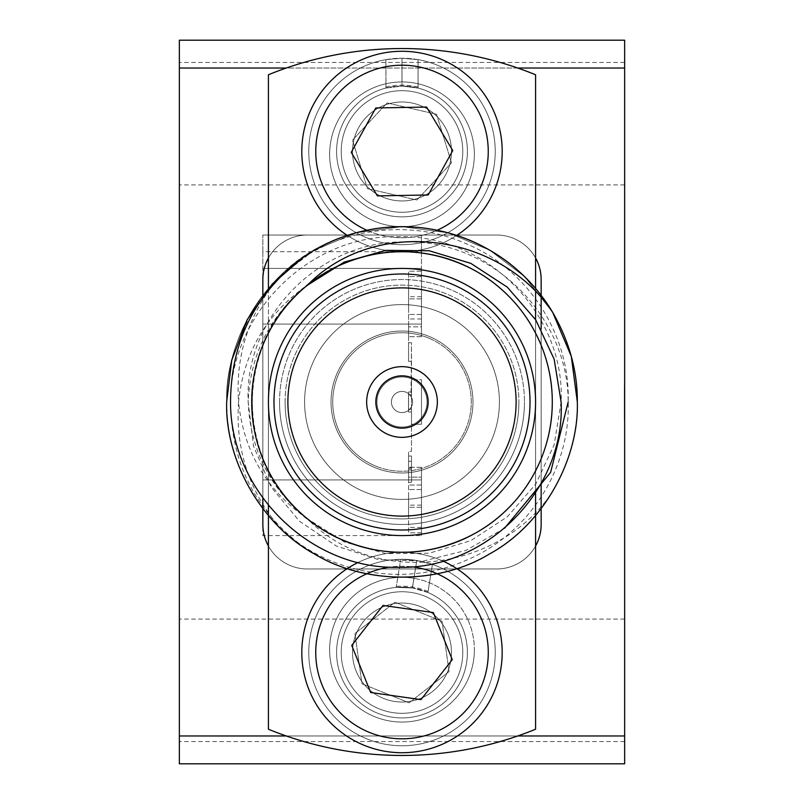 <?xml version="1.0" encoding="UTF-8"?>
<svg xmlns="http://www.w3.org/2000/svg" width="804" height="804" viewBox="0 0 804 804"><rect width="100%" height="100%" fill="white"/><g stroke="black" fill="none" stroke-linecap="round" stroke-linejoin="round"><path stroke-width="0.6" stroke-dasharray="4.02 3.01" d="M428.16 402A26.16 26.16 0 0 1 402 428.16A26.16 26.16 0 0 1 375.84 402A26.16 26.16 0 0 0 402 428.16A26.16 26.16 0 0 0 428.16 402A26.16 26.16 0 0 1 402 428.16A26.16 26.16 0 0 1 375.84 402A26.16 26.16 0 0 1 402 375.84A26.16 26.16 0 0 1 428.16 402A26.16 26.16 0 0 0 402 375.84A26.16 26.16 0 0 0 375.84 402A26.16 26.16 0 0 1 402 375.84A26.16 26.16 0 0 1 428.16 402M366.654 402A35.346 35.346 0 0 1 402 366.654A35.346 35.346 0 0 1 437.346 402A35.346 35.346 0 0 0 402 366.654A35.346 35.346 0 0 0 366.654 402A35.346 35.346 0 0 1 402 366.654A35.346 35.346 0 0 1 437.346 402A35.346 35.346 0 0 1 402 437.346A35.346 35.346 0 0 1 366.654 402A35.346 35.346 0 0 0 402 437.346A35.346 35.346 0 0 0 437.346 402A35.346 35.346 0 0 1 402 437.346A35.346 35.346 0 0 1 366.654 402M516.108 402A114.108 114.108 0 0 1 402 516.108A114.108 114.108 0 0 1 287.892 402A114.108 114.108 0 0 0 402 516.108A114.108 114.108 0 0 0 516.108 402A114.108 114.108 0 0 1 402 516.108A114.108 114.108 0 0 1 287.892 402A114.108 114.108 0 0 1 402 287.892A114.108 114.108 0 0 1 516.108 402A114.108 114.108 0 0 0 402 287.892A114.108 114.108 0 0 0 287.892 402A114.108 114.108 0 0 1 402 287.892A114.108 114.108 0 0 1 516.108 402M530.017 402A128.017 128.017 0 0 1 402 530.017A128.017 128.017 0 0 1 273.983 402A128.017 128.017 0 0 0 402 530.017A128.017 128.017 0 0 0 530.017 402A128.017 128.017 0 0 1 402 530.017A128.017 128.017 0 0 1 273.983 402A128.017 128.017 0 0 1 402 273.983A128.017 128.017 0 0 1 530.017 402A128.017 128.017 0 0 0 402 273.983A128.017 128.017 0 0 0 273.983 402A128.017 128.017 0 0 1 402 273.983A128.017 128.017 0 0 1 530.017 402M268.415 402A133.585 133.585 0 0 0 402 535.585A133.585 133.585 0 0 0 535.585 402A133.585 133.585 0 0 0 402 268.415A133.585 133.585 0 0 0 268.415 402M504.53 528.248L465.988 550.418L422.904 561.152L378.503 559.644L336.303 545.996L299.48 521.223L271.099 487.023L253.521 446.2L248.185 402C250.235 354.323 269.933 315.429 307.269 285.33A150.288 150.288 0 0 0 268.415 470.853A150.288 150.288 0 0 1 268.415 333.147A150.288 150.288 0 0 0 251.712 402A150.288 150.288 0 0 1 402 251.712A150.288 150.288 0 0 1 466.611 537.685A150.288 150.288 0 0 1 251.712 402A150.288 150.288 0 0 1 402 251.712A150.288 150.288 0 0 1 552.288 402A150.288 150.288 0 0 0 307.269 285.33A150.288 150.288 0 0 0 402 552.288A150.288 150.288 0 0 0 552.288 402A150.288 150.288 0 0 1 307.269 518.67C266.616 490.42 243.712 451.536 238.547 402C235.351 449.376 249.129 491.304 279.872 527.796A175.332 175.332 0 0 1 226.668 402C224.939 342.986 262.355 278.164 314.334 250.155C364.584 219.15 439.416 219.15 489.666 250.155C541.645 278.164 579.061 342.986 577.332 402C579.061 342.986 541.645 278.164 489.666 250.155C439.416 219.15 364.584 219.15 314.334 250.155C262.355 278.164 224.939 342.986 226.668 402C224.939 342.986 262.355 278.164 314.334 250.155C364.584 219.15 439.416 219.15 489.666 250.155C541.645 278.164 579.061 342.986 577.332 402C579.061 342.986 541.645 278.164 489.666 250.155C425.698 210.839 330.776 222.829 279.872 276.204A175.332 175.332 0 0 0 226.668 402A175.332 175.332 0 0 1 279.872 276.204C244.778 312.063 227.04 353.991 226.668 402C224.939 342.986 262.355 278.164 314.334 250.155C364.584 219.15 439.416 219.15 489.666 250.155C541.645 278.164 579.061 342.986 577.332 402C579.061 342.986 541.645 278.164 489.666 250.155C439.416 219.15 364.584 219.15 314.334 250.155C262.355 278.164 224.939 342.986 226.668 402C224.939 342.986 262.355 278.164 314.334 250.155C364.584 219.15 439.416 219.15 489.666 250.155C541.645 278.164 579.061 342.986 577.332 402C579.061 342.986 541.645 278.164 489.666 250.155C439.416 219.15 364.584 219.15 314.334 250.155C262.355 278.164 224.939 342.986 226.668 402C224.939 461.014 262.355 525.836 314.334 553.845C364.584 584.85 439.416 584.85 489.666 553.845C541.645 525.836 579.061 461.014 577.332 402C579.061 461.014 541.645 525.836 489.666 553.845C439.416 584.85 364.584 584.85 314.334 553.845C262.355 525.836 224.939 461.014 226.668 402C224.939 461.014 262.355 525.836 314.334 553.845C364.584 584.85 439.416 584.85 489.666 553.845C541.645 525.836 579.061 461.014 577.332 402C579.061 461.014 541.645 525.836 489.666 553.845C439.416 584.85 364.584 584.85 314.334 553.845C262.355 525.836 224.939 461.014 226.668 402C224.939 461.014 262.355 525.836 314.334 553.845C364.584 584.85 439.416 584.85 489.666 553.845C541.645 525.836 579.061 461.014 577.332 402C579.061 461.014 541.645 525.836 489.666 553.845C439.416 584.85 364.584 584.85 314.334 553.845C262.355 525.836 224.939 461.014 226.668 402A175.332 175.332 0 0 0 279.872 527.796C244.778 491.937 227.04 450.009 226.668 402C224.939 342.986 262.355 278.164 314.334 250.155C364.584 219.15 439.416 219.15 489.666 250.155C541.645 278.164 579.061 342.986 577.332 402C579.061 461.014 541.645 525.836 489.666 553.845C439.416 584.85 364.584 584.85 314.334 553.845C262.355 525.836 224.939 461.014 226.668 402C224.939 342.986 262.355 278.164 314.334 250.155C364.584 219.15 439.416 219.15 489.666 250.155C541.645 278.164 579.061 342.986 577.332 402C579.061 461.014 541.645 525.836 489.666 553.845C425.698 593.161 330.776 581.171 279.872 527.796C328.364 574.086 404.613 587.654 465.998 560.358C527.947 534.75 570.478 469.315 568.167 402C568.408 316.776 492.4 240.507 406.965 241.964C321.469 239.14 243.934 315.882 248.185 402C250.235 449.677 269.933 488.571 307.269 518.67C350.946 556.961 426.673 563.413 477.144 532.147C521.695 508.138 553.765 452.592 552.288 402C553.765 351.408 521.695 295.862 477.144 271.852C427.045 245.27 376.955 245.27 326.856 271.852C282.304 295.862 250.235 351.408 251.712 402C250.235 452.592 282.304 508.138 326.856 532.147C376.955 558.73 427.045 558.73 477.144 532.147C521.695 508.138 553.765 452.592 552.288 402C553.765 351.408 521.695 295.862 477.144 271.852C427.045 245.27 376.955 245.27 326.856 271.852C282.304 295.862 250.235 351.408 251.712 402C250.235 452.592 282.304 508.138 326.856 532.147C376.955 558.73 427.045 558.73 477.144 532.147C521.695 508.138 553.765 452.592 552.288 402C553.765 351.408 521.695 295.862 477.144 271.852C427.045 245.27 376.955 245.27 326.856 271.852C282.304 295.862 250.235 351.408 251.712 402C250.235 452.592 282.304 508.138 326.856 532.147C376.955 558.73 427.045 558.73 477.144 532.147C521.695 508.138 553.765 452.592 552.288 402C553.765 351.408 521.695 295.862 477.144 271.852C427.045 245.27 376.955 245.27 326.856 271.852C282.304 295.862 250.235 351.408 251.712 402C250.235 452.592 282.304 508.138 326.856 532.147C376.955 558.73 427.045 558.73 477.144 532.147C521.695 508.138 553.765 452.592 552.288 402C553.765 351.408 521.695 295.862 477.144 271.852C427.045 245.27 376.955 245.27 326.856 271.852C237.954 319.329 225.04 456.561 307.269 518.67C375.237 588.247 499.867 571.523 552.72 491.576A175.332 175.332 0 0 1 304.414 547.665C354.976 584.106 435.899 587.221 489.666 553.845C541.645 525.836 579.061 461.014 577.332 402C579.061 461.014 541.645 525.836 489.666 553.845C439.416 584.85 364.584 584.85 314.334 553.845C262.355 525.836 224.939 461.014 226.668 402C224.939 342.986 262.355 278.164 314.334 250.155C364.584 219.15 439.416 219.15 489.666 250.155C541.645 278.164 579.061 342.986 577.332 402C579.061 461.014 541.645 525.836 489.666 553.845C439.416 584.85 364.584 584.85 314.334 553.845C262.355 525.836 224.939 461.014 226.668 402L232.436 357.398L250.155 314.334L278.586 277.46L314.334 250.155L355.85 232.848L402 226.668L448.15 232.848L489.666 250.155L524.64 276.697L552.72 312.424L524.64 276.697L489.666 250.155L448.15 232.848L402 226.668L355.85 232.848L314.334 250.155L304.414 256.335C354.976 219.894 435.899 216.778 489.666 250.155C541.645 278.164 579.061 342.986 577.332 402C577.453 433.024 569.242 462.883 552.72 491.576M304.414 547.665C255.602 511.444 230.979 462.893 230.537 402C230.225 313.952 308.776 235.15 397.035 236.667C485.365 233.773 565.423 313.037 561.112 402L554.157 444.803L535.735 484.129L507.223 516.912L470.822 540.62L429.306 553.222L385.96 553.654L344.212 541.896L307.269 518.67A150.288 150.288 0 0 1 402 251.712A150.288 150.288 0 0 1 552.288 402A150.288 150.288 0 0 0 307.269 285.33C266.616 313.58 243.712 352.464 238.547 402C235.351 354.624 249.129 312.696 279.872 276.204C328.364 229.914 404.613 216.346 465.998 243.642C527.947 269.25 570.478 334.685 568.167 402M552.72 312.424L524.64 276.697L489.666 250.155L448.15 232.848L402 226.668L355.85 232.848L314.334 250.155L304.414 256.335M427.919 592.488L412.412 587.965A65.405 65.405 0 0 1 466.571 662.898A65.405 65.405 0 0 0 412.372 587.955L413.919 578.317A72.36 72.36 0 0 0 329.64 649.692A72.36 72.36 0 0 0 402 722.052A72.36 72.36 0 0 0 474.36 649.692A72.36 72.36 0 0 1 402 722.052A72.36 72.36 0 0 1 329.64 649.692A72.36 72.36 0 0 0 402 722.052A72.36 72.36 0 0 0 474.36 649.692A72.36 72.36 0 0 1 402 722.052A72.36 72.36 0 0 1 329.64 649.692A72.36 72.36 0 0 1 402 577.332A72.36 72.36 0 0 1 474.36 649.692A72.36 72.36 0 0 0 429.477 582.759L427.919 592.488A65.405 65.405 0 0 1 466.571 662.898A65.405 65.405 0 0 1 385.026 715.691A65.405 65.405 0 0 1 337.429 642.165A65.405 65.405 0 0 0 385.026 715.691A65.405 65.405 0 0 0 466.571 662.898A65.405 65.405 0 0 1 391.628 717.108A65.405 65.405 0 0 1 337.429 642.165A65.405 65.405 0 0 0 391.628 717.108A65.405 65.405 0 0 0 427.869 592.468L432.421 564.408A93.234 93.234 0 0 1 494.058 667.31A93.234 93.234 0 0 1 387.216 744.584A93.234 93.234 0 0 1 309.942 637.753A93.234 93.234 0 0 0 387.216 744.584A93.234 93.234 0 0 0 494.058 667.31A93.234 93.234 0 0 1 387.216 744.584A93.234 93.234 0 0 1 309.942 637.753A93.234 93.234 0 0 0 387.216 744.584A93.234 93.234 0 0 0 494.058 667.31A93.234 93.234 0 0 0 416.784 560.478A93.234 93.234 0 0 0 309.942 637.753A93.234 93.234 0 0 1 416.784 560.478L400.693 559.313A93.234 93.234 0 0 0 309.942 637.753A93.234 93.234 0 0 1 400.693 559.313L416.784 560.478A93.234 93.234 0 0 1 494.058 667.31A93.234 93.234 0 0 0 432.421 564.408L429.477 582.759A72.36 72.36 0 0 0 413.919 578.317A72.36 72.36 0 0 1 474.36 649.692A72.36 72.36 0 0 0 402 577.332A72.36 72.36 0 0 0 329.64 649.692A72.36 72.36 0 0 1 413.919 578.317L416.784 560.478L432.421 564.408L416.784 560.478L412.321 587.955L396.191 587.392A65.405 65.405 0 0 0 337.429 642.165A65.405 65.405 0 0 1 396.231 587.382L400.693 559.313L396.191 587.392M379.609 735.851A86.279 86.279 0 0 1 318.675 630.145A86.279 86.279 0 0 1 424.391 569.212A86.279 86.279 0 0 1 485.325 674.918A86.279 86.279 0 0 1 379.609 735.851M358.122 562.458A100.188 100.188 0 0 1 427.999 555.775A100.188 100.188 0 0 0 305.239 626.537A100.188 100.188 0 0 0 376.001 749.288A100.188 100.188 0 0 1 305.239 626.537A100.188 100.188 0 0 1 427.999 555.775A100.188 100.188 0 0 0 305.239 626.537A100.188 100.188 0 0 0 376.001 749.288A100.188 100.188 0 0 0 498.761 678.536A100.188 100.188 0 0 0 427.999 555.775A100.188 100.188 0 0 1 498.761 678.536A100.188 100.188 0 0 1 376.001 749.288A100.188 100.188 0 0 0 498.761 678.536A100.188 100.188 0 0 0 427.999 555.775A100.188 100.188 0 0 1 442.924 561.081M366.805 230.235A86.279 86.279 0 0 0 393.106 237.28A86.279 86.279 0 0 1 316.183 142.569A86.279 86.279 0 0 1 410.894 65.657A86.279 86.279 0 0 1 487.817 160.358A86.279 86.279 0 0 1 393.106 237.28A86.279 86.279 0 0 0 437.195 230.235M456.692 235.411A100.188 100.188 0 0 1 391.669 251.129A100.188 100.188 0 0 0 501.656 161.795A100.188 100.188 0 0 0 412.331 51.808A100.188 100.188 0 0 1 501.656 161.795A100.188 100.188 0 0 1 391.669 251.129A100.188 100.188 0 0 0 501.656 161.795A100.188 100.188 0 0 0 412.331 51.808A100.188 100.188 0 0 0 302.344 141.142A100.188 100.188 0 0 0 391.669 251.129A100.188 100.188 0 0 1 302.344 141.142A100.188 100.188 0 0 1 412.331 51.808A100.188 100.188 0 0 0 302.344 141.142A100.188 100.188 0 0 0 391.669 251.129A100.188 100.188 0 0 1 347.308 235.411M268.415 288.435L268.415 333.147A150.288 150.288 0 0 1 552.288 402A150.288 150.288 0 0 0 535.585 333.147L535.585 319.65M385.98 88.058L385.93 59.627A93.234 93.234 0 0 0 308.766 151.464A93.234 93.234 0 0 1 402 58.23L385.93 59.627L402 58.23L402 81.948L402 58.23L418.07 59.627L418.07 83.757A72.36 72.36 0 0 0 402 81.948L402 86.068L385.98 88.058A65.405 65.405 0 0 0 336.595 151.464A65.405 65.405 0 0 1 401.95 86.068L385.93 88.068A65.405 65.405 0 0 0 336.595 151.464A65.405 65.405 0 0 1 402 86.068L418.02 88.058A65.405 65.405 0 0 1 467.405 151.464A65.405 65.405 0 0 1 395.256 216.517A65.405 65.405 0 0 1 336.595 151.464A65.405 65.405 0 0 0 402 216.869A65.405 65.405 0 0 0 467.405 151.464A65.405 65.405 0 0 0 402 86.068L402 81.948A72.36 72.36 0 0 1 474.36 154.308A72.36 72.36 0 0 0 402 81.948A72.36 72.36 0 0 0 329.64 154.308A72.36 72.36 0 0 1 402 81.948A72.36 72.36 0 0 0 329.64 154.308A72.36 72.36 0 0 0 402 226.668A72.36 72.36 0 0 0 474.36 154.308A72.36 72.36 0 0 1 402 226.668A72.36 72.36 0 0 1 329.64 154.308A72.36 72.36 0 0 0 402 226.668A72.36 72.36 0 0 0 474.36 154.308A72.36 72.36 0 0 1 402 226.668A72.36 72.36 0 0 1 329.64 154.308A72.36 72.36 0 0 1 402 81.948A72.36 72.36 0 0 1 474.36 154.308A72.36 72.36 0 0 0 418.07 83.757L418.07 88.068A65.405 65.405 0 0 1 402 216.869A65.405 65.405 0 0 1 336.595 151.464A65.405 65.405 0 0 0 395.256 216.517A65.405 65.405 0 0 0 467.405 151.464A65.405 65.405 0 0 0 402.05 86.068L418.07 88.068M411.437 566.78A86.279 86.279 0 0 0 389.749 567.132M251.712 402A150.288 150.288 0 0 0 402 552.288A150.288 150.288 0 0 0 552.288 402A150.288 150.288 0 0 1 535.585 470.853A150.288 150.288 0 0 0 552.288 402A150.288 150.288 0 0 1 402 552.288A150.288 150.288 0 0 1 251.712 402M418.02 88.058L418.07 59.627L402 58.23A93.234 93.234 0 0 0 308.766 151.464A93.234 93.234 0 0 0 402 244.697A93.234 93.234 0 0 0 495.234 151.464A93.234 93.234 0 0 1 402 244.697A93.234 93.234 0 0 1 308.766 151.464A93.234 93.234 0 0 0 402 244.697A93.234 93.234 0 0 0 495.234 151.464A93.234 93.234 0 0 1 402 244.697A93.234 93.234 0 0 1 308.766 151.464A93.234 93.234 0 0 1 385.93 59.627L385.93 88.068M418.07 59.627A93.234 93.234 0 0 1 495.234 151.464A93.234 93.234 0 0 0 402 58.23A93.234 93.234 0 0 1 495.234 151.464A93.234 93.234 0 0 0 418.07 59.627M535.585 492.691L535.585 729.238A353.448 353.448 0 0 1 268.415 729.238A353.448 353.448 0 0 0 535.585 729.238L535.585 74.762A353.448 353.448 0 0 0 268.415 74.762A353.448 353.448 0 0 1 535.585 74.762L535.585 729.238A353.448 353.448 0 0 1 268.415 729.238L268.415 470.853A150.288 150.288 0 0 0 535.585 470.853A150.288 150.288 0 0 1 268.415 470.853L268.415 505.264M285.108 402A116.892 116.892 0 0 1 402 285.108A116.892 116.892 0 0 1 518.892 402A116.892 116.892 0 0 0 402 285.108A116.892 116.892 0 0 0 285.108 402A116.892 116.892 0 0 0 402 518.892A116.892 116.892 0 0 0 518.892 402A116.892 116.892 0 0 1 402 518.892A116.892 116.892 0 0 1 285.108 402M279.541 402A122.459 122.459 0 0 1 402 279.541A122.459 122.459 0 0 1 524.459 402A122.459 122.459 0 0 0 402 279.541A122.459 122.459 0 0 0 279.541 402A122.459 122.459 0 0 0 402 524.459A122.459 122.459 0 0 0 524.459 402A122.459 122.459 0 0 1 402 524.459A122.459 122.459 0 0 1 279.541 402M412.321 587.955A65.405 65.405 0 0 0 337.429 642.165A65.405 65.405 0 0 1 412.372 587.955L427.869 592.468M386.232 711.228A60.782 60.782 0 0 0 460.702 668.305A60.782 60.782 0 0 0 417.768 593.834A60.782 60.782 0 0 1 460.702 668.305A60.782 60.782 0 0 1 386.232 711.228A60.782 60.782 0 0 1 343.298 636.758A60.782 60.782 0 0 1 417.768 593.834A60.782 60.782 0 0 0 343.298 636.758A60.782 60.782 0 0 0 386.232 711.228A60.782 60.782 0 0 0 460.702 668.305A60.782 60.782 0 0 0 417.768 593.834A60.782 60.782 0 0 1 460.702 668.305A60.782 60.782 0 0 1 386.232 711.228A60.782 60.782 0 0 1 343.298 636.758A60.782 60.782 0 0 1 417.768 593.834A60.782 60.782 0 0 0 343.298 636.758A60.782 60.782 0 0 0 386.232 711.228A60.782 60.782 0 0 1 343.298 636.758A60.782 60.782 0 0 1 417.768 593.834A60.782 60.782 0 0 0 343.298 636.758A60.782 60.782 0 0 0 386.232 711.228M395.739 211.924A60.782 60.782 0 0 0 462.461 157.735A60.782 60.782 0 0 0 408.261 91.013A60.782 60.782 0 0 1 462.461 157.735A60.782 60.782 0 0 1 395.739 211.924A60.782 60.782 0 0 1 341.539 145.202A60.782 60.782 0 0 1 408.261 91.013A60.782 60.782 0 0 0 341.539 145.202A60.782 60.782 0 0 0 395.739 211.924A60.782 60.782 0 0 0 462.461 157.735A60.782 60.782 0 0 0 408.261 91.013A60.782 60.782 0 0 1 462.461 157.735A60.782 60.782 0 0 1 395.739 211.924A60.782 60.782 0 0 1 341.539 145.202A60.782 60.782 0 0 1 408.261 91.013A60.782 60.782 0 0 0 341.539 145.202A60.782 60.782 0 0 0 395.739 211.924A60.782 60.782 0 0 1 341.539 145.202A60.782 60.782 0 0 1 408.261 91.013A60.782 60.782 0 0 0 341.539 145.202A60.782 60.782 0 0 0 395.739 211.924M179.352 123.695L179.352 62.461L179.352 123.695M624.648 123.695L624.648 62.461L624.648 123.695M179.352 680.305L179.352 741.539L179.352 680.305M624.648 680.305L624.648 741.539L624.648 680.305M535.585 546.016A44.532 44.532 0 0 1 496.621 568.981L307.379 568.981A44.532 44.532 0 0 1 262.848 524.459L262.848 279.541A44.532 44.532 0 0 1 307.379 235.019L496.621 235.019A44.532 44.532 0 0 1 541.152 279.541L541.152 524.459A44.532 44.532 0 0 1 496.621 568.981L307.379 568.981A44.532 44.532 0 0 1 262.848 524.459L262.848 279.541A44.532 44.532 0 0 1 307.379 235.019L496.621 235.019A44.532 44.532 0 0 1 541.152 279.541L541.152 524.459A44.532 44.532 0 0 1 496.621 568.981L307.379 568.981A44.532 44.532 0 0 1 268.415 546.016M268.415 257.983A44.532 44.532 0 0 1 307.379 235.019L496.621 235.019A44.532 44.532 0 0 1 535.585 257.983M624.648 735.972L624.648 40.2L179.352 40.2L179.352 763.8L624.648 763.8L624.648 735.972L179.352 735.972M541.152 295.329L541.152 298.013M541.152 328.846L541.152 483.355M624.366 412.161L624.648 385.9L624.648 412.161M624.366 414.924L624.366 385.9L624.648 414.924M307.379 568.981A44.532 44.532 0 0 1 262.848 524.459L262.848 279.541A44.532 44.532 0 0 1 307.379 235.019L496.621 235.019A44.532 44.532 0 0 1 541.152 279.541L541.152 524.459A44.532 44.532 0 0 1 496.621 568.981L307.379 568.981M268.415 729.238L268.415 74.762A353.448 353.448 0 0 1 535.585 74.762L535.585 333.147A150.288 150.288 0 0 0 268.415 333.147L268.415 729.238M418.07 87.093A66.35 66.35 0 0 0 402 85.123L402 58.23L401.95 86.068M624.366 393.93L624.366 419.728L624.648 393.93M624.366 419.728L624.648 386.332L624.366 419.728M385.93 87.093A66.35 66.35 0 0 1 402 85.123L402.05 86.068M412.412 587.965L416.784 560.478L412.372 587.955L396.231 587.382M535.585 292.073L535.585 288.435M268.415 470.853L268.415 333.147L268.415 470.853M624.366 395.417L624.366 416.261L624.648 395.417M307.269 285.33C350.946 247.039 426.673 240.587 477.144 271.852C521.695 295.862 553.765 351.408 552.288 402C553.765 452.592 521.695 508.138 477.144 532.147C427.045 558.73 376.955 558.73 326.856 532.147C282.304 508.138 250.235 452.592 251.712 402C250.235 351.408 282.304 295.862 326.856 271.852C376.955 245.27 427.045 245.27 477.144 271.852C521.695 295.862 553.765 351.408 552.288 402C553.765 452.592 521.695 508.138 477.144 532.147C427.045 558.73 376.955 558.73 326.856 532.147C282.304 508.138 250.235 452.592 251.712 402C250.235 351.408 282.304 295.862 326.856 271.852C376.955 245.27 427.045 245.27 477.144 271.852C521.695 295.862 553.765 351.408 552.288 402C553.765 452.592 521.695 508.138 477.144 532.147C427.045 558.73 376.955 558.73 326.856 532.147C282.304 508.138 250.235 452.592 251.712 402C250.235 351.408 282.304 295.862 326.856 271.852C376.955 245.27 427.045 245.27 477.144 271.852C521.695 295.862 553.765 351.408 552.288 402C553.765 452.592 521.695 508.138 477.144 532.147C427.045 558.73 376.955 558.73 326.856 532.147C282.304 508.138 250.235 452.592 251.712 402C250.235 351.408 282.304 295.862 326.856 271.852C376.955 245.27 427.045 245.27 477.144 271.852C521.695 295.862 553.765 351.408 552.288 402C553.765 452.592 521.695 508.138 477.144 532.147C427.045 558.73 376.955 558.73 326.856 532.147C237.954 484.671 225.04 347.439 307.269 285.33M451.496 162.79L416.944 199.995L367.448 188.669L352.504 140.147L387.056 102.942L436.552 114.258L451.496 162.79L416.944 199.995L367.448 188.669L352.504 140.147L387.056 102.942L436.552 114.258L451.496 162.79M449.074 671.561L409.065 702.817L361.981 683.792L354.926 633.512L394.935 602.246L442.019 621.271L449.074 671.561L409.065 702.817L361.981 683.792L354.926 633.512L394.935 602.246L442.019 621.271L449.074 671.561M452.763 150.539L426.582 107.043L375.81 107.967L351.237 152.398L377.418 195.895L428.19 194.97L452.763 150.539M452.27 659.662L433.316 612.558L383.036 605.432L351.73 645.401L370.684 692.505L420.964 699.631L452.27 659.662M262.848 498.018L262.848 295.329M451.486 151.464A49.486 49.486 0 0 0 402 101.987A49.486 49.486 0 0 0 352.514 151.464A49.486 49.486 0 0 0 402 200.95A49.486 49.486 0 0 0 451.486 151.464A49.486 49.486 0 0 0 402 101.987A49.486 49.486 0 0 0 352.514 151.464A49.486 49.486 0 0 0 402 200.95A49.486 49.486 0 0 0 451.486 151.464A49.486 49.486 0 0 1 402 200.95A49.486 49.486 0 0 1 352.514 151.464A49.486 49.486 0 0 1 402 101.987A49.486 49.486 0 0 1 451.486 151.464A49.486 49.486 0 0 1 402 200.95A49.486 49.486 0 0 1 352.514 151.464A49.486 49.486 0 0 1 402 101.987A49.486 49.486 0 0 1 451.486 151.464M451.486 652.536A49.486 49.486 0 0 0 402 603.05A49.486 49.486 0 0 0 352.514 652.536A49.486 49.486 0 0 0 402 702.013A49.486 49.486 0 0 0 451.486 652.536A49.486 49.486 0 0 0 402 603.05A49.486 49.486 0 0 0 352.514 652.536A49.486 49.486 0 0 0 402 702.013A49.486 49.486 0 0 0 451.486 652.536A49.486 49.486 0 0 1 402 702.013A49.486 49.486 0 0 1 352.514 652.536A49.486 49.486 0 0 1 402 603.05A49.486 49.486 0 0 1 451.486 652.536A49.486 49.486 0 0 1 402 702.013A49.486 49.486 0 0 1 352.514 652.536A49.486 49.486 0 0 1 402 603.05A49.486 49.486 0 0 1 451.486 652.536M499.405 402A97.405 97.405 0 0 1 402 499.405A97.405 97.405 0 0 1 304.595 402A97.405 97.405 0 0 0 402 499.405A97.405 97.405 0 0 0 499.405 402A97.405 97.405 0 0 0 402 304.595A97.405 97.405 0 0 0 304.595 402A97.405 97.405 0 0 1 402 304.595A97.405 97.405 0 0 1 499.405 402A97.405 97.405 0 0 1 402 499.405A97.405 97.405 0 0 1 304.595 402A97.405 97.405 0 0 1 402 304.595A97.405 97.405 0 0 1 499.405 402A97.405 97.405 0 0 0 402 304.595A97.405 97.405 0 0 0 304.595 402A97.405 97.405 0 0 0 402 499.405A97.405 97.405 0 0 0 499.405 402M331.027 402A70.973 70.973 0 0 1 402 331.027A70.973 70.973 0 0 1 472.973 402A70.973 70.973 0 0 1 402 472.973A70.973 70.973 0 0 1 331.027 402A70.973 70.973 0 0 1 402 331.027A70.973 70.973 0 0 1 472.973 402A70.973 70.973 0 0 1 402 472.973A70.973 70.973 0 0 1 331.027 402A70.973 70.973 0 0 0 402 472.973A70.973 70.973 0 0 0 472.973 402A70.973 70.973 0 0 0 402 331.027A70.973 70.973 0 0 0 331.027 402A70.973 70.973 0 0 0 402 472.973A70.973 70.973 0 0 0 472.973 402A70.973 70.973 0 0 0 402 331.027A70.973 70.973 0 0 0 331.027 402M428.452 337.981A69.275 69.275 0 0 0 337.981 375.548A69.275 69.275 0 0 0 375.548 466.018A69.275 69.275 0 0 0 466.018 428.452A69.275 69.275 0 0 0 428.452 337.981A69.275 69.275 0 0 0 337.981 375.548A69.275 69.275 0 0 0 375.548 466.018A69.275 69.275 0 0 0 466.018 428.452A69.275 69.275 0 0 0 428.452 337.981A69.275 69.275 0 0 1 466.018 428.452A69.275 69.275 0 0 1 375.548 466.018A69.275 69.275 0 0 0 466.018 428.452A69.275 69.275 0 0 0 428.452 337.981A69.275 69.275 0 0 0 337.981 375.548A69.275 69.275 0 0 0 375.548 466.018A69.275 69.275 0 0 1 337.981 375.548A69.275 69.275 0 0 1 428.452 337.981M397.96 411.779A10.573 10.573 0 0 1 392.221 397.96A10.573 10.573 0 0 1 406.04 392.221A10.573 10.573 0 0 1 411.779 406.04A10.573 10.573 0 0 1 397.96 411.779A10.573 10.573 0 0 0 411.779 406.04A10.573 10.573 0 0 0 406.04 392.221A10.573 10.573 0 0 0 392.221 397.96A10.573 10.573 0 0 0 397.96 411.779A10.573 10.573 0 0 1 392.221 397.96A10.573 10.573 0 0 1 406.04 392.221A10.573 10.573 0 0 1 411.779 406.04A10.573 10.573 0 0 1 397.96 411.779A10.573 10.573 0 0 0 411.779 406.04A10.573 10.573 0 0 0 406.04 392.221A10.573 10.573 0 0 0 392.221 397.96A10.573 10.573 0 0 0 397.96 411.779A10.573 10.573 0 0 1 391.427 402A10.573 10.573 0 0 1 406.04 392.221A10.573 10.573 0 0 1 412.573 402A10.573 10.573 0 0 1 397.96 411.779A10.573 10.573 0 0 0 412.573 402A10.573 10.573 0 0 1 402 412.573A10.573 10.573 0 0 1 391.427 402A10.573 10.573 0 0 1 402 391.427A10.573 10.573 0 0 1 412.573 402A10.573 10.573 0 0 0 406.04 392.221A10.573 10.573 0 0 0 391.427 402A10.573 10.573 0 0 0 397.96 411.779A10.573 10.573 0 0 1 392.221 397.96A10.573 10.573 0 0 1 406.04 392.221A10.573 10.573 0 0 0 392.221 397.96A10.573 10.573 0 0 0 397.96 411.779A10.573 10.573 0 0 1 392.221 397.96A10.573 10.573 0 0 1 406.04 392.221A10.573 10.573 0 0 0 392.221 397.96A10.573 10.573 0 0 0 397.96 411.779A10.573 10.573 0 0 0 411.779 406.04A10.573 10.573 0 0 0 406.04 392.221A10.573 10.573 0 0 1 411.779 406.04A10.573 10.573 0 0 1 397.96 411.779A10.573 10.573 0 0 0 409.166 409.769L410.995 407.568A10.573 10.573 0 0 0 410.995 396.432L409.166 394.231L411.487 396.432L411.487 379.739L411.487 424.261L411.487 412.02L411.487 424.261L411.487 412.02L408.573 412.02L411.487 412.02L408.573 412.02L411.487 412.02L411.487 379.739L411.487 394.764L411.487 391.98L408.573 391.98L408.573 412.02L411.487 412.02L411.487 409.236L411.487 412.02L408.573 412.02L411.487 412.02L408.573 412.02L411.487 412.02L408.573 412.02L411.487 412.02L408.573 412.02L408.573 391.98L411.487 391.98L408.573 391.98L411.487 391.98L411.487 396.432L411.487 378.825A25.045 25.045 0 0 0 376.955 402A25.045 25.045 0 0 1 402 376.955A25.045 25.045 0 0 1 427.045 402A25.045 25.045 0 0 0 402 376.955A25.045 25.045 0 0 0 376.955 402A25.045 25.045 0 0 1 411.487 378.825A25.045 25.045 0 0 1 427.045 402A25.045 25.045 0 0 0 411.487 378.825L411.487 342.725L408.573 342.725L408.573 271.199L408.573 342.725L411.487 342.725L410.995 396.432A10.573 10.573 0 0 1 410.995 407.568L409.166 409.769A7.246 0.955 0 0 1 408.573 410.04L408.573 412.02L408.573 410.04A7.246 0.955 0 0 0 409.166 409.769A10.573 10.573 0 0 1 397.96 411.779A10.573 10.573 0 0 0 409.166 409.769A10.573 10.573 0 0 1 397.96 411.779M412.573 402A10.573 10.573 0 0 0 402 391.427A10.573 10.573 0 0 0 391.427 402A10.573 10.573 0 0 0 402 412.573A10.573 10.573 0 0 0 412.573 402M408.573 516.258L408.573 505.123L408.573 516.258M421.477 516.258L421.477 505.123L421.477 516.258M408.573 496.158L408.573 507.294L408.573 496.158M421.477 496.158L421.477 507.294L421.477 496.158M408.573 325.59L408.573 336.725L408.573 325.59M421.477 325.59L421.477 336.725L421.477 325.59M408.573 287.742L408.573 298.877L408.573 287.742M421.477 287.742L421.477 298.877L421.477 287.742M408.573 307.842L408.573 296.706L408.573 307.842M421.477 307.842L421.477 296.706L421.477 307.842M408.573 478.41L408.573 467.275L408.573 478.41M421.477 478.41L421.477 467.275L421.477 478.41M421.477 379.739L421.477 424.261L421.477 379.739L421.477 424.261L421.477 379.739L411.487 379.739L421.477 379.739M421.477 326.856L421.477 271.199L408.573 271.199L421.477 271.199L421.477 326.856L408.573 326.856L421.477 326.856L421.477 324.072L421.477 326.856M408.573 361.368L408.573 342.725L411.487 342.725L408.573 342.725L408.573 361.368L411.487 361.368L408.573 361.368M411.487 468.008L408.573 468.008L408.573 456.049L411.487 456.049L411.487 482.31L411.487 456.049L408.573 456.049L411.487 456.049L411.487 468.008L411.487 456.049L408.573 456.049L411.487 456.049L411.487 482.31L411.487 456.049L408.573 456.049L408.573 482.31L411.487 482.31L411.487 469.174L408.573 469.174L408.573 482.31L411.487 482.31L411.487 469.174M408.573 468.008L408.573 482.31L411.487 482.31L408.573 482.31L408.573 469.174M421.477 532.801L408.573 532.801L408.573 477.144L408.573 532.801L421.477 532.801L421.477 477.144L408.573 477.144L408.573 451.376L408.573 477.144L421.477 477.144L421.477 532.801M421.477 424.261L411.487 424.261L421.477 424.261M408.573 393.96A7.246 0.955 0 0 1 409.166 394.231A7.246 0.955 0 0 0 408.573 393.96L408.573 391.98L411.487 391.98L408.573 391.98L408.573 412.02L408.573 391.98L408.573 412.02L408.573 391.98L411.487 391.98L408.573 391.98L411.487 391.98L408.573 391.98L408.573 409.236L411.487 409.236L408.573 409.236L408.573 394.764L411.487 394.764L408.573 394.764L408.512 409.236L408.573 391.98L408.573 412.02L408.573 391.98L411.487 391.98L408.573 391.98L408.573 410.04L408.573 393.96M427.045 402A25.045 25.045 0 0 1 402 427.045A25.045 25.045 0 0 1 376.955 402A25.045 25.045 0 0 0 402 427.045A25.045 25.045 0 0 0 427.045 402A25.045 25.045 0 0 1 411.487 425.175L411.487 407.568L411.487 425.175A25.045 25.045 0 0 0 427.045 402M411.487 451.376L411.487 425.175A25.045 25.045 0 0 1 376.955 402A25.045 25.045 0 0 0 411.487 425.175L411.487 451.376L408.573 451.376L411.487 451.376M408.573 482.31L411.487 482.31L408.573 482.31M406.04 392.221A10.573 10.573 0 0 1 409.166 394.231A10.573 10.573 0 0 0 406.04 392.221A10.573 10.573 0 0 1 409.166 394.231A10.573 10.573 0 0 0 406.04 392.221M408.512 394.764L408.512 409.236L408.512 394.764M408.573 461.275L411.487 461.275L408.573 461.275M421.477 535.585L421.477 479.928L421.477 535.585L262.848 535.585L262.848 479.928L262.848 535.585L421.477 535.585M421.477 477.144L421.477 479.928L421.477 477.144M262.848 324.072L262.848 479.928L262.848 268.415L262.848 324.072L421.477 324.072L421.477 268.415L421.477 324.072L262.848 324.072M421.477 251.712L421.477 268.415L421.477 235.019L421.477 251.712L262.848 251.712L262.848 235.019L262.848 268.415L262.848 251.712L421.477 251.712M421.477 268.415L262.848 268.415L421.477 268.415M421.477 235.019L262.848 235.019L421.477 235.019M428.07 591.523A66.35 66.35 0 0 0 396.342 586.428M517.726 68.028L286.274 68.028M624.648 68.028L179.352 68.028M517.726 735.972L286.274 735.972M421.477 479.928L262.848 479.928L421.477 479.928M624.648 62.461L179.352 62.461M624.648 619.08L179.352 619.08M624.648 741.539L179.352 741.539M624.648 184.92L179.352 184.92M421.477 505.123L408.573 505.123M421.477 485.033L408.573 485.033L421.477 485.033M421.477 314.464L408.573 314.464L421.477 314.464M421.477 276.616L408.573 276.616L421.477 276.616M421.477 296.706L408.573 296.706M421.477 467.275L408.573 467.275L421.477 467.275M421.477 489.535L408.573 489.535L421.477 489.535M421.477 527.384L408.573 527.384M421.477 507.294L408.573 507.294L421.477 507.294M421.477 298.877L408.573 298.877L421.477 298.877M421.477 336.725L408.573 336.725L421.477 336.725M421.477 318.967L408.573 318.967"/><path stroke-width="1.21" d="M428.16 402A26.16 26.16 0 0 0 402 375.84A26.16 26.16 0 0 0 375.84 402A26.16 26.16 0 0 0 402 428.16A26.16 26.16 0 0 0 428.16 402M366.654 402A35.346 35.346 0 0 0 402 437.346A35.346 35.346 0 0 0 437.346 402A35.346 35.346 0 0 0 402 366.654A35.346 35.346 0 0 0 366.654 402M516.108 402A114.108 114.108 0 0 0 402 287.892A114.108 114.108 0 0 0 287.892 402A114.108 114.108 0 0 0 402 516.108A114.108 114.108 0 0 0 516.108 402M530.017 402A128.017 128.017 0 0 0 402 273.983A128.017 128.017 0 0 0 273.983 402A128.017 128.017 0 0 0 402 530.017A128.017 128.017 0 0 0 530.017 402M268.415 402A133.585 133.585 0 0 1 402 268.415A133.585 133.585 0 0 1 535.585 402A133.585 133.585 0 0 1 402 535.585A133.585 133.585 0 0 1 268.415 402M251.712 402A150.288 150.288 0 0 0 402 552.288A150.288 150.288 0 0 0 552.288 402A150.288 150.288 0 0 0 402 251.712A150.288 150.288 0 0 0 251.712 402M230.537 402C230.225 490.048 308.776 568.85 397.035 567.333C485.365 570.227 565.423 490.963 561.112 402L554.157 359.197L535.735 319.871L507.223 287.088L470.822 263.38L429.306 250.778L385.96 250.345L344.212 262.104L307.269 285.33C375.237 215.753 499.867 232.477 552.72 312.424A175.332 175.332 0 0 0 304.414 256.335L272.234 284.083L247.15 319.761L231.683 360.343L226.668 402C224.939 461.014 262.355 525.836 314.334 553.845C364.584 584.85 439.416 584.85 489.666 553.845C541.645 525.836 579.061 461.014 577.332 402L571.282 356.343L552.72 312.424L571.282 356.343L577.332 402L571.282 356.343L552.72 312.424C569.242 341.117 577.453 370.976 577.332 402C579.061 461.014 541.645 525.836 489.666 553.845C439.416 584.85 364.584 584.85 314.334 553.845C262.355 525.836 224.939 461.014 226.668 402C224.939 461.014 262.355 525.836 314.334 553.845C364.584 584.85 439.416 584.85 489.666 553.845C541.645 525.836 579.061 461.014 577.332 402C579.061 461.014 541.645 525.836 489.666 553.845C439.416 584.85 364.584 584.85 314.334 553.845C262.355 525.836 224.939 461.014 226.668 402L231.683 360.343L247.15 319.761L272.234 284.083L304.414 256.335C255.602 292.555 230.979 341.107 230.537 402M389.749 567.132A86.279 86.279 0 0 0 379.609 735.851A86.279 86.279 0 0 0 485.325 674.918A86.279 86.279 0 0 0 411.437 566.78M442.924 561.081A100.188 100.188 0 0 1 496.4 686.093A100.188 100.188 0 0 1 302.264 662.074A100.188 100.188 0 0 1 358.122 562.458M437.195 230.235A86.279 86.279 0 0 0 410.894 65.657A86.279 86.279 0 0 0 366.805 230.235M347.308 235.411A100.188 100.188 0 0 1 412.331 51.808A100.188 100.188 0 0 1 456.692 235.411M568.167 402L550.619 472.39L504.53 528.248M262.848 295.329L262.848 279.541A44.532 44.532 0 0 1 268.415 257.983M624.648 68.028L624.648 763.8L179.352 763.8L179.352 40.2L624.648 40.2L624.648 68.028L517.726 68.028M268.415 546.016A44.532 44.532 0 0 1 262.848 524.459L262.848 498.018M541.152 483.355L541.152 524.459A44.532 44.532 0 0 1 535.585 546.016M535.585 257.983A44.532 44.532 0 0 1 541.152 279.541L541.152 295.329M541.152 298.013L541.152 328.846M535.585 288.435L535.585 74.762A353.448 353.448 0 0 0 268.415 74.762L268.415 288.435M268.415 505.264L268.415 729.238A353.448 353.448 0 0 0 535.585 729.238L535.585 492.691M535.585 319.65L535.585 292.073M452.763 150.539L426.582 107.043L375.81 107.967L351.237 152.398L377.418 195.895L428.19 194.97L452.763 150.539M452.27 659.662L433.316 612.558L383.036 605.432L351.73 645.401L370.684 692.505L420.964 699.631L452.27 659.662M286.274 68.028L179.352 68.028M624.648 735.972L517.726 735.972M286.274 735.972L179.352 735.972"/></g></svg>
